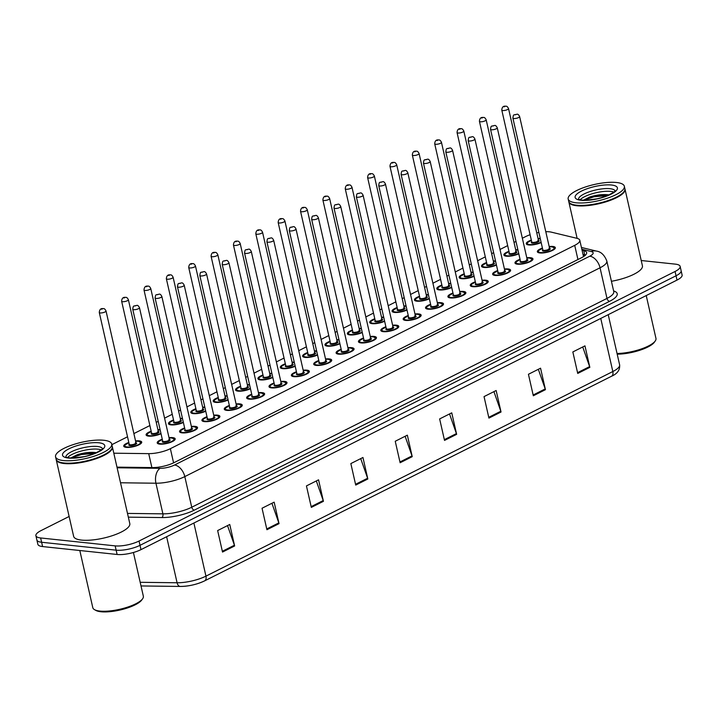 <?xml version="1.0" encoding="UTF-8"?>
<svg xmlns="http://www.w3.org/2000/svg" width="718" height="718" viewBox="0 0 718 718"><rect width="100%" height="100%" fill="white"/><g stroke="black" fill="none" stroke-linecap="round" stroke-linejoin="round"><path stroke-width="1.08" d="M526.788 257.762A9.217 2.675 167.2 0 1 530.431 257.699A9.217 2.675 167.2 0 1 532.953 258.911A9.217 2.675 167.2 0 1 527.631 262.698A9.217 2.675 167.2 0 1 517.516 264.197A9.217 2.675 167.2 0 1 514.985 262.985A9.217 2.675 167.2 0 1 520.056 259.288M504.431 269.008A9.217 2.675 167.2 0 1 508.066 268.945A9.217 2.675 167.2 0 1 510.597 270.147A9.217 2.675 167.2 0 1 505.275 273.935A9.217 2.675 167.2 0 1 495.151 275.443A9.217 2.675 167.2 0 1 492.629 274.231A9.217 2.675 167.2 0 1 497.691 270.533M482.065 280.253A9.217 2.675 167.2 0 1 485.709 280.191A9.217 2.675 167.2 0 1 488.231 281.393A9.217 2.675 167.2 0 1 482.909 285.181A9.217 2.675 167.2 0 1 472.794 286.688A9.217 2.675 167.2 0 1 470.263 285.477A9.217 2.675 167.2 0 1 475.325 281.779M459.708 291.499A9.217 2.675 167.2 0 1 463.343 291.436A9.217 2.675 167.2 0 1 465.874 292.639A9.217 2.675 167.2 0 1 460.543 296.426A9.217 2.675 167.2 0 1 450.428 297.934A9.217 2.675 167.2 0 1 447.906 296.722A9.217 2.675 167.2 0 1 452.968 293.025M437.343 302.736A9.217 2.675 167.2 0 1 440.987 302.682A9.217 2.675 167.2 0 1 443.509 303.885A9.217 2.675 167.2 0 1 438.186 307.672A9.217 2.675 167.2 0 1 428.072 309.171A9.217 2.675 167.2 0 1 425.541 307.968A9.217 2.675 167.2 0 1 430.603 304.27M414.986 313.981A9.217 2.675 167.2 0 1 418.621 313.928A9.217 2.675 167.2 0 1 421.152 315.13A9.217 2.675 167.2 0 1 415.821 318.918A9.217 2.675 167.2 0 1 405.706 320.416A9.217 2.675 167.2 0 1 403.175 319.214A9.217 2.675 167.2 0 1 408.246 315.516M392.62 325.227A9.217 2.675 167.2 0 1 396.264 325.173A9.217 2.675 167.2 0 1 398.786 326.376A9.217 2.675 167.2 0 1 393.464 330.163A9.217 2.675 167.2 0 1 383.349 331.662A9.217 2.675 167.2 0 1 380.818 330.459A9.217 2.675 167.2 0 1 385.88 326.762M370.264 336.473A9.217 2.675 167.2 0 1 373.899 336.41A9.217 2.675 167.2 0 1 376.429 337.622A9.217 2.675 167.2 0 1 371.098 341.409A9.217 2.675 167.2 0 1 360.983 342.908A9.217 2.675 167.2 0 1 358.453 341.705A9.217 2.675 167.2 0 1 363.523 338.007M347.898 347.718A9.217 2.675 167.2 0 1 351.542 347.656A9.217 2.675 167.2 0 1 354.064 348.867A9.217 2.675 167.2 0 1 348.742 352.655A9.217 2.675 167.2 0 1 338.627 354.154A9.217 2.675 167.2 0 1 336.096 352.951A9.217 2.675 167.2 0 1 341.158 349.253M325.541 358.964A9.217 2.675 167.2 0 1 329.176 358.901A9.217 2.675 167.2 0 1 331.707 360.113A9.217 2.675 167.2 0 1 326.376 363.9A9.217 2.675 167.2 0 1 316.261 365.399A9.217 2.675 167.2 0 1 313.73 364.197A9.217 2.675 167.2 0 1 318.801 360.499M303.175 370.21A9.217 2.675 167.2 0 1 306.819 370.147A9.217 2.675 167.2 0 1 309.341 371.359A9.217 2.675 167.2 0 1 304.019 375.146A9.217 2.675 167.2 0 1 293.895 376.645A9.217 2.675 167.2 0 1 291.373 375.433A9.217 2.675 167.2 0 1 296.435 371.744M280.819 381.455A9.217 2.675 167.2 0 1 284.454 381.393A9.217 2.675 167.2 0 1 286.985 382.595A9.217 2.675 167.2 0 1 281.653 386.392A9.217 2.675 167.2 0 1 271.539 387.891A9.217 2.675 167.2 0 1 269.008 386.679A9.217 2.675 167.2 0 1 274.079 382.981M258.453 392.701A9.217 2.675 167.2 0 1 262.097 392.638A9.217 2.675 167.2 0 1 264.619 393.841A9.217 2.675 167.2 0 1 259.297 397.628A9.217 2.675 167.2 0 1 249.173 399.136A9.217 2.675 167.2 0 1 246.651 397.925A9.217 2.675 167.2 0 1 251.713 394.227M236.096 403.947A9.217 2.675 167.2 0 1 239.731 403.884A9.217 2.675 167.2 0 1 242.262 405.087A9.217 2.675 167.2 0 1 236.931 408.874A9.217 2.675 167.2 0 1 226.816 410.382A9.217 2.675 167.2 0 1 224.285 409.17A9.217 2.675 167.2 0 1 229.356 405.473M213.731 415.192A9.217 2.675 167.2 0 1 217.374 415.13A9.217 2.675 167.2 0 1 219.896 416.332A9.217 2.675 167.2 0 1 214.574 420.12A9.217 2.675 167.2 0 1 204.451 421.619A9.217 2.675 167.2 0 1 201.929 420.416A9.217 2.675 167.2 0 1 206.99 416.718M191.374 426.429A9.217 2.675 167.2 0 1 195.009 426.375A9.217 2.675 167.2 0 1 197.54 427.578A9.217 2.675 167.2 0 1 192.209 431.365A9.217 2.675 167.2 0 1 182.094 432.864A9.217 2.675 167.2 0 1 179.563 431.662A9.217 2.675 167.2 0 1 184.634 427.964M169.008 437.675A9.217 2.675 167.2 0 1 172.643 437.621A9.217 2.675 167.2 0 1 175.174 438.824A9.217 2.675 167.2 0 1 169.852 442.611A9.217 2.675 167.2 0 1 159.728 444.11A9.217 2.675 167.2 0 1 157.206 442.907A9.217 2.675 167.2 0 1 162.268 439.21M549.153 246.516A9.217 2.675 167.2 0 1 552.788 246.454A9.217 2.675 167.2 0 1 555.319 247.665A9.217 2.675 167.2 0 1 549.997 251.453A9.217 2.675 167.2 0 1 539.873 252.951A9.217 2.675 167.2 0 1 537.351 251.749A9.217 2.675 167.2 0 1 542.413 248.051M518.8 253.795A9.217 2.675 167.2 0 1 506.414 256.209A9.217 2.675 167.2 0 1 503.892 255.007A9.217 2.675 167.2 0 1 508.954 251.309M496.443 265.041A9.217 2.675 167.2 0 1 484.058 267.455A9.217 2.675 167.2 0 1 481.527 266.243A9.217 2.675 167.2 0 1 486.589 262.546M474.077 276.286A9.217 2.675 167.2 0 1 461.692 278.701A9.217 2.675 167.2 0 1 459.17 277.489A9.217 2.675 167.2 0 1 464.232 273.791M451.721 287.532A9.217 2.675 167.2 0 1 439.335 289.946A9.217 2.675 167.2 0 1 436.804 288.735A9.217 2.675 167.2 0 1 441.866 285.037M429.355 298.778A9.217 2.675 167.2 0 1 416.97 301.192A9.217 2.675 167.2 0 1 414.439 299.98A9.217 2.675 167.2 0 1 419.509 296.283M406.998 310.023A9.217 2.675 167.2 0 1 394.613 312.429A9.217 2.675 167.2 0 1 392.082 311.226A9.217 2.675 167.2 0 1 397.144 307.528M384.633 321.269A9.217 2.675 167.2 0 1 372.247 323.674A9.217 2.675 167.2 0 1 369.716 322.472A9.217 2.675 167.2 0 1 374.787 318.774M362.276 332.506A9.217 2.675 167.2 0 1 349.89 334.92A9.217 2.675 167.2 0 1 347.359 333.717A9.217 2.675 167.2 0 1 352.421 330.02M339.91 343.751A9.217 2.675 167.2 0 1 327.525 346.166A9.217 2.675 167.2 0 1 324.994 344.963A9.217 2.675 167.2 0 1 330.065 341.265M317.553 354.997A9.217 2.675 167.2 0 1 305.159 357.411A9.217 2.675 167.2 0 1 302.637 356.209A9.217 2.675 167.2 0 1 307.699 352.511M295.188 366.243A9.217 2.675 167.2 0 1 282.802 368.657A9.217 2.675 167.2 0 1 280.271 367.454A9.217 2.675 167.2 0 1 285.342 363.757M272.831 377.488A9.217 2.675 167.2 0 1 260.437 379.903A9.217 2.675 167.2 0 1 257.915 378.691A9.217 2.675 167.2 0 1 262.976 374.993M250.465 388.734A9.217 2.675 167.2 0 1 238.08 391.148A9.217 2.675 167.2 0 1 235.549 389.937A9.217 2.675 167.2 0 1 240.62 386.239M228.109 399.98A9.217 2.675 167.2 0 1 215.714 402.394A9.217 2.675 167.2 0 1 213.192 401.183A9.217 2.675 167.2 0 1 218.254 397.485M205.743 411.226A9.217 2.675 167.2 0 1 193.357 413.64A9.217 2.675 167.2 0 1 190.826 412.428A9.217 2.675 167.2 0 1 195.897 408.73M183.386 422.471A9.217 2.675 167.2 0 1 170.992 424.876A9.217 2.675 167.2 0 1 168.47 423.674A9.217 2.675 167.2 0 1 173.532 419.976M161.02 433.717A9.217 2.675 167.2 0 1 148.635 436.122A9.217 2.675 167.2 0 1 146.104 434.92A9.217 2.675 167.2 0 1 151.175 431.222M135.549 440.933A9.217 2.675 167.2 0 1 139.184 440.879A9.217 2.675 167.2 0 1 141.715 442.082A9.217 2.675 167.2 0 1 136.393 445.869A9.217 2.675 167.2 0 1 126.269 447.368A9.217 2.675 167.2 0 1 123.747 446.165A9.217 2.675 167.2 0 1 128.809 442.467M541.166 242.549A9.217 2.675 167.2 0 1 528.78 244.964A9.217 2.675 167.2 0 1 526.249 243.761A9.217 2.675 167.2 0 1 531.32 240.063M113.812 453.202L148.716 453.641A17.277 5.026 -12.8 0 0 170.363 448.678L574.714 245.35A17.277 5.026 -12.8 0 0 579.794 240.27A17.277 5.026 -12.8 0 0 576.913 238.313L551.227 232.12A17.277 5.026 -12.8 0 0 549.369 231.815A17.277 5.026 -12.8 0 0 545.788 231.699M538.868 232.452A17.277 5.026 -12.8 0 0 536.768 232.865M530.108 234.732A17.277 5.026 -12.8 0 0 525.495 236.653L522.354 238.232M515.991 241.427L514.025 242.424M507.662 245.619L499.997 249.478M493.634 252.673L491.659 253.669M485.305 256.864L477.632 260.724M471.268 263.919L469.303 264.915M462.939 268.11L455.266 271.969M448.912 275.165L446.937 276.161M440.583 279.356L432.909 283.215M426.546 286.41L424.58 287.397M418.217 290.602L410.543 294.461M404.189 297.656L402.215 298.643M395.86 301.847L388.187 305.697M381.823 308.902L379.858 309.889M373.495 313.093L365.821 316.943M359.467 320.147L357.492 321.134M351.129 324.339L343.464 328.189M337.101 331.393L335.135 332.38M328.772 335.575L321.099 339.434M314.744 342.639L312.77 343.626M306.406 346.821L298.742 350.68M292.379 353.875L290.413 354.871M284.05 358.067L276.376 361.926M270.022 365.121L268.047 366.117M261.684 369.312L254.019 373.172M247.656 376.367L245.691 377.363M239.327 380.558L231.654 384.417M225.299 387.612L223.325 388.609M216.962 391.804L209.297 395.663M202.934 398.858L200.959 399.845M194.605 403.049L186.931 406.909M180.577 410.104L178.602 411.091M172.239 414.295L164.575 418.145M158.211 421.349L156.237 422.337M149.882 425.541L133.88 433.582M127.517 436.786L111.864 444.657M515.695 249.774A9.217 2.675 167.2 0 1 517.857 249.649M493.329 261.02A9.217 2.675 167.2 0 1 495.501 260.894M470.972 272.266A9.217 2.675 167.2 0 1 473.135 272.131M448.606 283.511A9.217 2.675 167.2 0 1 450.778 283.377M426.25 294.757A9.217 2.675 167.2 0 1 428.413 294.622M403.884 305.994A9.217 2.675 167.2 0 1 406.056 305.868M381.527 317.239A9.217 2.675 167.2 0 1 383.69 317.114M359.162 328.485A9.217 2.675 167.2 0 1 361.334 328.359M336.805 339.731A9.217 2.675 167.2 0 1 338.968 339.605M314.439 350.976A9.217 2.675 167.2 0 1 316.611 350.851M292.082 362.222A9.217 2.675 167.2 0 1 294.245 362.096M269.717 373.468A9.217 2.675 167.2 0 1 271.889 373.342M247.36 384.713A9.217 2.675 167.2 0 1 249.523 384.588M224.994 395.959A9.217 2.675 167.2 0 1 227.166 395.824M202.638 407.205A9.217 2.675 167.2 0 1 204.801 407.07M180.272 418.45A9.217 2.675 167.2 0 1 182.444 418.316M157.915 429.687A9.217 2.675 167.2 0 1 160.078 429.561M538.051 238.529A9.217 2.675 167.2 0 1 540.223 238.403M641.21 260.517L675.405 264.143A17.277 5.026 167.2 0 1 680.143 266.405A17.277 5.026 167.2 0 1 675.064 271.485L139.041 541.031A17.277 5.026 167.2 0 1 115.158 545.877L40.639 537.962L41.617 542.261A17.277 5.026 167.2 0 1 36.878 539.999A17.277 5.026 167.2 0 0 41.617 542.261L116.136 550.176L41.617 542.261L42.595 546.56A17.277 5.026 167.2 0 1 37.857 544.298L35.9 535.7A17.277 5.026 167.2 0 1 40.98 530.629L69.125 516.475M139.041 541.031L140.01 545.33A17.277 5.026 167.2 0 1 116.136 550.176A17.277 5.026 167.2 0 0 140.01 545.33L676.042 275.784L140.01 545.33L140.988 549.629A17.277 5.026 167.2 0 1 117.115 554.475L42.595 546.56M680.143 266.405L681.122 270.704A17.277 5.026 167.2 0 1 676.042 275.784A17.277 5.026 167.2 0 0 681.122 270.704L682.1 275.003A17.277 5.026 167.2 0 1 677.02 280.083L140.988 549.629M141.015 585.951L180.308 586.444C188.843 586.319 196.938 584.461 204.621 580.871A5.762 3.572 -116.7 0 1 204.298 580.997A18.892 5.493 167.2 0 1 180.631 586.426A5.762 3.509 -89.3 0 1 180.308 586.444A5.762 3.509 -89.3 0 1 177.086 582.765A23.039 6.695 -12.8 0 0 205.949 576.141L612.831 371.538A5.762 3.572 63.3 0 1 611.494 376.268L204.621 580.871A5.762 3.572 -116.7 0 0 205.949 576.141L193.887 523.036M311.325 507.402L306.442 485.915L318.55 479.821L323.432 501.317L311.325 507.402M266.925 529.731L262.043 508.236L274.15 502.151L279.033 523.646L266.925 529.731M222.526 552.061L217.644 530.566L229.751 524.481L234.633 545.967L222.526 552.061M444.523 440.421L439.64 418.926L451.748 412.841L456.639 434.336L444.523 440.421M488.922 418.1L484.04 396.605L496.147 390.511L501.038 412.006L488.922 418.1M533.321 395.771L528.439 374.275L540.555 368.19L545.438 389.677L533.321 395.771M577.73 373.441L572.838 351.946L584.955 345.861L589.837 367.356L577.73 373.441M355.724 485.081L350.842 463.586L362.949 457.492L367.831 478.987L355.724 485.081M400.123 462.751L395.241 441.256L407.348 435.171L412.231 456.657L400.123 462.751M405.131 436.284L412.015 455.912A4.604 2.854 63.3 0 1 412.231 456.657M360.723 458.614L367.616 478.233A4.604 2.854 63.3 0 1 367.831 478.987M582.729 346.974L589.622 366.602A4.604 2.854 63.3 0 1 589.837 367.356M538.329 369.303L545.213 388.932A4.604 2.854 63.3 0 1 545.438 389.677M493.93 391.633L500.814 411.252A4.604 2.854 63.3 0 1 501.038 412.006M449.531 413.963L456.415 433.582A4.604 2.854 63.3 0 1 456.639 434.336M227.525 525.594L234.418 545.222A4.604 2.854 63.3 0 1 234.633 545.967M271.925 503.264L278.817 522.892A4.604 2.854 63.3 0 1 279.033 523.646M316.324 480.943L323.217 500.563A4.604 2.854 63.3 0 1 323.432 501.317M40.639 537.962A17.277 5.026 167.2 0 1 35.9 535.7M116.971 467.131L152.431 467.58A17.277 5.026 -12.8 0 0 174.079 462.616L581.562 257.699A17.277 5.026 -12.8 0 0 586.651 252.628A17.277 5.026 -12.8 0 0 583.77 250.672L582.065 250.259M583.034 254.558L584.748 254.971A17.277 5.026 167.2 0 1 585.43 255.159M624.938 188.951A28.792 8.374 167.2 0 1 625.019 189.22A28.792 8.374 167.2 0 1 608.37 201.049A28.792 8.374 167.2 0 1 576.751 205.743A28.792 8.374 167.2 0 1 568.853 201.973A28.792 8.374 167.2 0 1 568.809 201.704M624.023 191.616A28.505 8.284 167.2 0 1 623.915 191.769A28.505 8.284 167.2 0 1 604.152 202.009A28.505 8.284 167.2 0 1 576.895 205.375A28.505 8.284 167.2 0 1 570.945 203.795A28.505 8.284 167.2 0 1 570.792 203.706M624.346 186.258L624.893 188.681A28.792 8.374 167.2 0 1 624.13 191.464A28.792 8.374 167.2 0 1 604.161 201.803A28.792 8.374 167.2 0 1 576.635 205.204A28.792 8.374 167.2 0 1 570.622 203.616A28.792 8.374 167.2 0 1 568.737 201.435L568.18 199.021A28.792 8.374 167.2 0 1 584.829 187.183A28.792 8.374 167.2 0 1 616.448 182.489A28.792 8.374 167.2 0 1 624.346 186.258A28.792 8.374 167.2 0 1 607.697 198.096A28.792 8.374 167.2 0 1 576.078 202.79A28.792 8.374 167.2 0 1 568.18 199.021M580.126 199.792A18.776 5.457 167.2 0 1 610.65 191.392A18.776 5.457 167.2 0 1 613.908 192.119M609.304 194.928C603.703 194.093 597.277 194.74 590.025 196.867L583.42 200.205M585.735 200.232L596.64 198.877M625.019 189.22L642.413 265.786A28.792 8.374 167.2 0 1 611.422 281.285M646.227 295.565L655.965 338.429A25.92 7.53 167.2 0 1 655.274 340.933A25.92 7.53 167.2 0 1 617.04 353.489M655.274 340.933L654.43 342.154A24.762 7.198 167.2 0 1 617.193 354.154M583.824 200.223L594.055 196.75L607.482 195.61M590.025 196.867L593.858 195.897L609.043 194.937M133.413 552.492L143.349 596.209A25.92 7.53 167.2 0 1 142.658 598.713L141.805 599.925A24.762 7.198 167.2 0 1 124.636 608.828A24.762 7.198 167.2 0 1 100.96 611.754A24.762 7.198 167.2 0 1 95.799 610.381L94.507 609.654A25.92 7.53 167.2 0 1 92.802 607.688L79.815 550.518M142.658 598.713A25.92 7.53 167.2 0 1 124.69 608.02A25.92 7.53 167.2 0 1 99.91 611.081A25.92 7.53 167.2 0 1 94.507 609.654M112.322 446.731A28.792 8.374 167.2 0 1 112.394 446.991A28.792 8.374 167.2 0 1 95.754 458.829A28.792 8.374 167.2 0 1 64.135 463.523A28.792 8.374 167.2 0 1 56.237 459.753A28.792 8.374 167.2 0 1 56.192 459.484M112.394 446.991L129.796 523.566A28.792 8.374 167.2 0 1 113.148 535.404A28.792 8.374 167.2 0 1 81.529 540.098A28.792 8.374 167.2 0 1 73.631 536.328L56.237 459.753M111.407 449.396A28.505 8.284 167.2 0 1 111.299 449.54A28.505 8.284 167.2 0 1 91.527 459.78A28.505 8.284 167.2 0 1 64.279 463.155A28.505 8.284 167.2 0 1 58.329 461.575A28.505 8.284 167.2 0 1 58.176 461.486M111.73 444.038L112.277 446.461A28.792 8.374 167.2 0 1 111.514 449.235A28.792 8.374 167.2 0 1 91.545 459.583A28.792 8.374 167.2 0 1 64.019 462.984A28.792 8.374 167.2 0 1 58.005 461.396A28.792 8.374 167.2 0 1 56.121 459.215L55.564 456.801A28.792 8.374 167.2 0 1 72.213 444.963A28.792 8.374 167.2 0 1 103.832 440.269A28.792 8.374 167.2 0 1 111.73 444.038A28.792 8.374 167.2 0 1 95.081 455.876A28.792 8.374 167.2 0 1 63.462 460.57A28.792 8.374 167.2 0 1 55.564 456.801M67.51 457.572A18.776 5.457 167.2 0 1 98.025 449.172A18.776 5.457 167.2 0 1 101.292 449.899M96.688 452.708C91.087 451.873 84.661 452.519 77.409 454.647L70.804 457.985M73.11 458.012L84.024 456.657M71.199 457.994L81.439 454.53L94.866 453.39M77.409 454.647L81.242 453.668L96.427 452.717M577.936 259.53L574.714 245.35M173.585 462.859L170.363 448.678M151.884 467.571L148.716 453.641M600.76 318.424L612.831 371.538A23.039 6.695 -12.8 0 0 619.607 364.771C620.146 369.869 617.444 373.701 611.494 376.268M140.181 582.298L177.086 582.765L166.63 536.741M677.02 280.083L675.064 271.485M117.115 554.475L115.158 545.877M399.953 461.979L412.015 455.912M444.352 439.649L456.415 433.582M488.752 417.32L500.814 411.252M533.151 394.999L545.213 388.932M577.55 372.669L589.622 366.602M355.554 484.309L367.616 478.233M311.154 506.63L323.217 500.563M266.746 528.96L278.817 522.892M222.347 551.289L234.418 545.222M613.621 290.969A25.92 7.53 167.2 0 1 609.573 301.318L194.336 510.121A25.92 7.53 167.2 0 1 161.864 517.57L128.334 517.148M613.773 291.652L606.818 261.02A23.039 6.695 167.2 0 1 600.042 267.787L606.997 298.419A23.039 6.695 -12.8 0 0 613.773 291.652L613.8 291.786M117.124 467.786L160.087 468.333A11.515 3.348 -12.8 0 0 174.519 465.022L589.756 256.209A11.515 7.144 63.3 0 1 600.042 267.787L184.804 476.599A23.039 6.695 167.2 0 1 155.941 483.223L162.896 513.846A23.039 6.695 -12.8 0 0 191.76 507.231L606.997 298.419A2.881 1.786 -116.7 0 0 609.573 301.318M160.087 468.333A11.515 7.027 -89.3 0 0 155.941 483.223L120.525 482.774M127.481 513.406L162.896 513.846A2.881 1.759 90.7 0 1 161.864 517.57M174.519 465.022A11.515 7.144 63.3 0 1 184.804 476.599L191.76 507.231A2.881 1.786 -116.7 0 0 194.336 510.121M589.756 256.209A11.515 3.348 -12.8 0 0 591.219 251.524L581.831 249.263M591.219 251.524A11.515 9.505 -76.4 0 1 596.362 251.076L581.427 247.477M583.393 256.138L584.012 256.281M584.748 254.971L583.77 250.672M527.227 244.623A8.643 2.513 167.2 0 1 526.931 244.165L527.667 242.442L531.392 240.386A8.06 2.342 -12.8 0 0 529.588 244.56A8.06 2.342 -12.8 0 0 541.067 242.119M538.473 240.359A4.03 1.176 167.2 0 1 537.737 242.119A4.03 1.176 167.2 0 1 532.406 243.133A4.03 1.176 167.2 0 1 531.733 241.894M531.769 242.002L531.742 241.948A3.455 1.005 -12.8 0 0 532.693 242.397A3.455 1.005 -12.8 0 0 536.49 241.831A3.455 1.005 -12.8 0 0 538.482 240.413L537.881 240.333M501.783 110.078C501.999 107.063 503.363 105.779 505.858 106.246C506.684 105.95 507.572 106.713 508.524 108.553A3.455 1.005 167.2 0 1 506.531 109.971A3.455 1.005 167.2 0 1 502.735 110.536A3.455 1.005 167.2 0 1 501.783 110.078L531.742 241.948M504.144 106.829L504.951 106.426L504.144 106.829M540.322 238.834A8.06 2.342 -12.8 0 0 538.132 238.888L540.313 238.789M538.32 252.61A8.643 2.513 167.2 0 1 538.033 252.153L538.76 250.429L542.485 248.374A8.06 2.342 -12.8 0 0 540.681 252.548A8.06 2.342 -12.8 0 0 551.828 250.286A8.06 2.342 -12.8 0 0 551.98 246.857A8.06 2.342 -12.8 0 0 549.234 246.875L552.169 246.83L554.879 248.329A8.643 2.513 167.2 0 1 554.817 248.868M549.566 248.347A4.03 1.176 167.2 0 1 548.839 250.106A4.03 1.176 167.2 0 1 543.508 251.12A4.03 1.176 167.2 0 1 542.826 249.882M549.584 248.401L519.626 116.54A3.455 1.005 167.2 0 1 517.624 117.958A3.455 1.005 167.2 0 1 513.828 118.524A3.455 1.005 167.2 0 1 512.885 118.066L542.844 249.927A3.455 1.005 -12.8 0 0 543.786 250.385A3.455 1.005 -12.8 0 0 547.583 249.819A3.455 1.005 -12.8 0 0 549.584 248.401L548.974 248.32M516.045 114.413L515.237 114.817L516.045 114.413M509.035 251.659A8.06 2.342 -12.8 0 0 507.222 255.805A8.06 2.342 -12.8 0 0 518.71 253.364M516.107 251.605A4.03 1.176 167.2 0 1 515.38 253.364A4.03 1.176 167.2 0 1 510.049 254.378A4.03 1.176 167.2 0 1 509.367 253.14M509.403 253.248L509.385 253.185A3.455 1.005 -12.8 0 0 510.327 253.642A3.455 1.005 -12.8 0 0 514.124 253.077A3.455 1.005 -12.8 0 0 516.125 251.659L515.515 251.578M479.427 121.324C479.642 118.299 480.997 117.025 483.501 117.492C484.327 117.196 485.215 117.958 486.167 119.798A3.455 1.005 167.2 0 1 484.165 121.216A3.455 1.005 167.2 0 1 480.369 121.782A3.455 1.005 167.2 0 1 479.427 121.324L509.385 253.185M481.778 118.075L482.586 117.671L481.778 118.075M504.862 255.868A8.643 2.513 167.2 0 1 504.575 255.411L504.655 255.787M517.956 250.079A8.06 2.342 -12.8 0 0 515.775 250.133M486.678 262.905A8.06 2.342 -12.8 0 0 484.865 267.051A8.06 2.342 -12.8 0 0 496.344 264.61M493.751 262.851A4.03 1.176 167.2 0 1 493.015 264.61A4.03 1.176 167.2 0 1 487.684 265.624A4.03 1.176 167.2 0 1 487.01 264.386M487.046 264.493L487.019 264.43A3.455 1.005 -12.8 0 0 487.971 264.888A3.455 1.005 -12.8 0 0 491.767 264.323A3.455 1.005 -12.8 0 0 493.76 262.905L493.158 262.824M457.061 132.57C457.276 129.545 458.64 128.271 461.135 128.737C461.961 128.441 462.85 129.204 463.801 131.035A3.455 1.005 167.2 0 1 461.809 132.462A3.455 1.005 167.2 0 1 458.012 133.018A3.455 1.005 167.2 0 1 457.061 132.57L487.019 264.43M459.421 129.321L460.229 128.917L459.421 129.321M482.505 267.114A8.643 2.513 167.2 0 1 482.209 266.656L482.299 267.024M495.6 261.316A8.06 2.342 -12.8 0 0 493.41 261.379M460.139 278.36A8.643 2.513 167.2 0 1 459.852 277.902L460.579 276.179L464.304 274.123A8.06 2.342 -12.8 0 0 462.5 278.288A8.06 2.342 -12.8 0 0 473.979 275.856M471.385 274.096A4.03 1.176 167.2 0 1 470.658 275.856A4.03 1.176 167.2 0 1 465.327 276.87A4.03 1.176 167.2 0 1 464.645 275.631M464.681 275.739L464.663 275.676A3.455 1.005 -12.8 0 0 465.605 276.134A3.455 1.005 -12.8 0 0 469.401 275.568A3.455 1.005 -12.8 0 0 471.403 274.15L470.793 274.061M434.704 143.815C434.92 140.791 436.275 139.516 438.779 139.983C439.604 139.687 440.493 140.45 441.444 142.281A3.455 1.005 167.2 0 1 439.443 143.708A3.455 1.005 167.2 0 1 435.646 144.264A3.455 1.005 167.2 0 1 434.704 143.815L464.663 275.676M437.056 140.566L437.863 140.163L437.056 140.566M473.234 272.562A8.06 2.342 -12.8 0 0 471.053 272.616M441.947 285.396A8.06 2.342 -12.8 0 0 440.143 289.534A8.06 2.342 -12.8 0 0 451.622 287.101M449.028 285.342A4.03 1.176 167.2 0 1 448.292 287.101A4.03 1.176 167.2 0 1 442.961 288.115A4.03 1.176 167.2 0 1 442.288 286.868M442.324 286.985L442.297 286.922A3.455 1.005 -12.8 0 0 443.248 287.379A3.455 1.005 -12.8 0 0 447.036 286.814A3.455 1.005 -12.8 0 0 449.037 285.396L448.436 285.306M412.338 155.061C412.554 152.036 413.918 150.762 416.413 151.229C417.239 150.933 418.127 151.695 419.079 153.526A3.455 1.005 167.2 0 1 417.077 154.953A3.455 1.005 167.2 0 1 413.29 155.51A3.455 1.005 167.2 0 1 412.338 155.061L442.297 286.922M414.699 151.812L415.507 151.408L414.699 151.812M437.783 289.605A8.643 2.513 167.2 0 1 437.486 289.148L437.576 289.516M450.877 283.807A8.06 2.342 -12.8 0 0 448.687 283.861M515.964 263.856A8.643 2.513 167.2 0 1 515.668 263.398L516.404 261.675L520.128 259.62M520.137 259.647A8.06 2.342 -12.8 0 0 518.324 263.793A8.06 2.342 -12.8 0 0 529.462 261.531A8.06 2.342 -12.8 0 0 529.624 258.103A8.06 2.342 -12.8 0 0 526.868 258.121M527.209 259.593A4.03 1.176 167.2 0 1 526.473 261.352A4.03 1.176 167.2 0 1 521.142 262.366A4.03 1.176 167.2 0 1 520.469 261.128M527.218 259.647L497.26 127.786A3.455 1.005 167.2 0 1 495.267 129.204A3.455 1.005 167.2 0 1 491.471 129.77A3.455 1.005 167.2 0 1 490.52 129.312L520.478 261.173A3.455 1.005 -12.8 0 0 521.43 261.63A3.455 1.005 -12.8 0 0 525.226 261.065A3.455 1.005 -12.8 0 0 527.218 259.647L526.617 259.566M493.688 125.659L492.88 126.063L493.688 125.659M532.603 259.943L532.514 259.575A8.643 2.513 167.2 0 1 532.451 260.113M493.598 275.102A8.643 2.513 167.2 0 1 493.311 274.644L494.038 272.921L497.762 270.865M497.771 270.892A8.06 2.342 -12.8 0 0 495.959 275.03A8.06 2.342 -12.8 0 0 507.105 272.777A8.06 2.342 -12.8 0 0 507.258 269.349A8.06 2.342 -12.8 0 0 504.512 269.358M504.844 270.839A4.03 1.176 167.2 0 1 504.117 272.598A4.03 1.176 167.2 0 1 498.786 273.612A4.03 1.176 167.2 0 1 498.104 272.373M504.862 270.892L474.903 139.023A3.455 1.005 167.2 0 1 472.902 140.45A3.455 1.005 167.2 0 1 469.105 141.006A3.455 1.005 167.2 0 1 468.163 140.557L498.121 272.418A3.455 1.005 -12.8 0 0 499.064 272.876A3.455 1.005 -12.8 0 0 502.86 272.31A3.455 1.005 -12.8 0 0 504.862 270.892L504.251 270.812M471.322 136.905L470.514 137.309L471.322 136.905M510.238 271.189L510.157 270.821A8.643 2.513 167.2 0 1 510.094 271.359M471.241 286.347A8.643 2.513 167.2 0 1 470.945 285.89L471.681 284.157L475.406 282.111A8.06 2.342 -12.8 0 0 473.602 286.276A8.06 2.342 -12.8 0 0 484.74 284.023A8.06 2.342 -12.8 0 0 484.901 280.594A8.06 2.342 -12.8 0 0 482.146 280.603M482.487 282.084A4.03 1.176 167.2 0 1 481.751 283.843A4.03 1.176 167.2 0 1 476.42 284.858A4.03 1.176 167.2 0 1 475.747 283.61M482.496 282.138L452.537 150.268A3.455 1.005 167.2 0 1 450.545 151.695A3.455 1.005 167.2 0 1 446.749 152.252A3.455 1.005 167.2 0 1 445.797 151.803L475.756 283.664A3.455 1.005 -12.8 0 0 476.707 284.122A3.455 1.005 -12.8 0 0 480.504 283.556A3.455 1.005 -12.8 0 0 482.496 282.138L481.895 282.048M448.965 148.15L448.158 148.554L448.965 148.15M487.881 282.434L487.791 282.057A8.643 2.513 167.2 0 1 487.728 282.605M578.529 199.218A18.776 5.457 167.2 0 1 589.837 191.625A18.776 5.457 167.2 0 1 610.04 188.708A18.776 5.457 167.2 0 1 615.102 190.907M581.086 200.277A21.657 6.291 167.2 0 1 581.517 191.078A21.657 6.291 167.2 0 1 611.44 185.011A21.657 6.291 167.2 0 1 611.018 194.21A21.657 6.291 167.2 0 1 581.086 200.277M65.912 456.998A18.776 5.457 167.2 0 1 77.221 449.405A18.776 5.457 167.2 0 1 97.415 446.488A18.776 5.457 167.2 0 1 102.486 448.687M68.47 458.048A21.657 6.291 167.2 0 1 68.901 448.849A21.657 6.291 167.2 0 1 98.824 442.782A21.657 6.291 167.2 0 1 98.393 451.981A21.657 6.291 167.2 0 1 68.47 458.048M415.417 300.851A8.643 2.513 167.2 0 1 415.13 300.393L415.857 298.661L419.581 296.615A8.06 2.342 -12.8 0 0 417.777 300.779A8.06 2.342 -12.8 0 0 429.256 298.347M426.663 296.588A4.03 1.176 167.2 0 1 425.936 298.347A4.03 1.176 167.2 0 1 420.604 299.361A4.03 1.176 167.2 0 1 419.922 298.114M419.958 298.23L419.94 298.167A3.455 1.005 -12.8 0 0 420.883 298.616A3.455 1.005 -12.8 0 0 424.679 298.06A3.455 1.005 -12.8 0 0 426.671 296.642L426.07 296.552M389.982 166.307C390.197 163.282 391.552 162.008 394.056 162.474C394.882 162.178 395.771 162.941 396.713 164.772A3.455 1.005 167.2 0 1 394.721 166.19A3.455 1.005 167.2 0 1 390.924 166.756A3.455 1.005 167.2 0 1 389.982 166.307L419.94 298.167M392.333 163.058L393.141 162.654L392.333 163.058M428.511 295.053A8.06 2.342 -12.8 0 0 426.33 295.107L428.502 295.008M397.225 307.887A8.06 2.342 -12.8 0 0 395.421 312.025A8.06 2.342 -12.8 0 0 406.9 309.593M404.306 307.834A4.03 1.176 167.2 0 1 403.57 309.593A4.03 1.176 167.2 0 1 398.239 310.607A4.03 1.176 167.2 0 1 397.566 309.359M397.601 309.476L397.575 309.413A3.455 1.005 -12.8 0 0 398.526 309.862A3.455 1.005 -12.8 0 0 402.313 309.305A3.455 1.005 -12.8 0 0 404.315 307.878L403.713 307.798M367.616 177.552C367.831 174.528 369.196 173.253 371.691 173.72C372.516 173.415 373.405 174.187 374.356 176.018A3.455 1.005 167.2 0 1 372.355 177.436A3.455 1.005 167.2 0 1 368.567 178.001A3.455 1.005 167.2 0 1 367.616 177.552L397.575 309.413M369.976 174.303L370.775 173.891L369.976 174.303M393.06 312.097A8.643 2.513 167.2 0 1 392.764 311.639L392.854 312.007M406.155 306.299A8.06 2.342 -12.8 0 0 403.965 306.353M374.868 319.133A8.06 2.342 -12.8 0 0 373.055 323.271A8.06 2.342 -12.8 0 0 384.534 320.838M381.94 319.079A4.03 1.176 167.2 0 1 381.213 320.838A4.03 1.176 167.2 0 1 375.882 321.852A4.03 1.176 167.2 0 1 375.2 320.605M375.236 320.722L375.218 320.659A3.455 1.005 -12.8 0 0 376.16 321.108A3.455 1.005 -12.8 0 0 379.957 320.551A3.455 1.005 -12.8 0 0 381.949 319.124L381.348 319.043M345.259 188.798C345.475 185.774 346.83 184.499 349.334 184.966C350.16 184.661 351.048 185.432 351.991 187.263A3.455 1.005 167.2 0 1 349.998 188.681A3.455 1.005 167.2 0 1 346.202 189.247A3.455 1.005 167.2 0 1 345.259 188.798L375.218 320.659M347.611 185.549L348.418 185.136L347.611 185.549M370.694 323.342A8.643 2.513 167.2 0 1 370.407 322.885L370.488 323.253M383.789 317.544A8.06 2.342 -12.8 0 0 381.608 317.598L383.78 317.5M448.876 297.593A8.643 2.513 167.2 0 1 448.588 297.135L449.315 295.403L453.04 293.357M453.049 293.384A8.06 2.342 -12.8 0 0 451.236 297.521A8.06 2.342 -12.8 0 0 462.383 295.269A8.06 2.342 -12.8 0 0 462.536 291.84A8.06 2.342 -12.8 0 0 459.789 291.849M460.121 293.33A4.03 1.176 167.2 0 1 459.394 295.089A4.03 1.176 167.2 0 1 454.063 296.103A4.03 1.176 167.2 0 1 453.381 294.856M460.139 293.384L430.181 161.514A3.455 1.005 167.2 0 1 428.179 162.941A3.455 1.005 167.2 0 1 424.383 163.498A3.455 1.005 167.2 0 1 423.44 163.049L453.399 294.91A3.455 1.005 -12.8 0 0 454.341 295.367A3.455 1.005 -12.8 0 0 458.138 294.802A3.455 1.005 -12.8 0 0 460.139 293.384L459.529 293.294M426.6 159.396L425.792 159.8L426.6 159.396M465.515 293.68L465.435 293.303A8.643 2.513 167.2 0 1 465.372 293.85M426.519 308.839A8.643 2.513 167.2 0 1 426.223 308.381L426.959 306.649L430.683 304.603A8.06 2.342 -12.8 0 0 428.879 308.767A8.06 2.342 -12.8 0 0 440.017 306.514A8.06 2.342 -12.8 0 0 440.179 303.086A8.06 2.342 -12.8 0 0 437.424 303.095L440.358 303.05L443.069 304.549A8.643 2.513 167.2 0 1 443.006 305.087M437.765 304.576A4.03 1.176 167.2 0 1 437.029 306.335A4.03 1.176 167.2 0 1 431.697 307.349A4.03 1.176 167.2 0 1 431.024 306.101M437.774 304.62L407.815 172.76A3.455 1.005 167.2 0 1 405.814 174.178A3.455 1.005 167.2 0 1 402.026 174.743A3.455 1.005 167.2 0 1 401.075 174.294L431.033 306.155A3.455 1.005 -12.8 0 0 431.985 306.604A3.455 1.005 -12.8 0 0 435.772 306.048A3.455 1.005 -12.8 0 0 437.774 304.62L437.172 304.54M404.243 170.633L403.435 171.046L404.243 170.633M404.153 320.084A8.643 2.513 167.2 0 1 403.866 319.627L404.593 317.894L408.318 315.839M408.327 315.875A8.06 2.342 -12.8 0 0 406.514 320.013A8.06 2.342 -12.8 0 0 417.652 317.751A8.06 2.342 -12.8 0 0 417.813 314.331A8.06 2.342 -12.8 0 0 415.067 314.34M415.399 315.821A4.03 1.176 167.2 0 1 414.672 317.58A4.03 1.176 167.2 0 1 409.341 318.595A4.03 1.176 167.2 0 1 408.659 317.347M415.408 315.866L385.449 184.005A3.455 1.005 167.2 0 1 383.457 185.423A3.455 1.005 167.2 0 1 379.66 185.989A3.455 1.005 167.2 0 1 378.718 185.54L408.677 317.401A3.455 1.005 -12.8 0 0 409.619 317.85A3.455 1.005 -12.8 0 0 413.415 317.293A3.455 1.005 -12.8 0 0 415.408 315.866L414.807 315.785M381.877 181.878L381.07 182.291L381.877 181.878M420.793 316.171L420.712 315.794A8.643 2.513 167.2 0 1 420.649 316.333M352.502 330.379A8.06 2.342 -12.8 0 0 350.689 334.516A8.06 2.342 -12.8 0 0 362.177 332.084M359.583 330.325A4.03 1.176 167.2 0 1 358.847 332.084A4.03 1.176 167.2 0 1 353.516 333.098A4.03 1.176 167.2 0 1 352.843 331.851M352.87 331.967L352.852 331.904A3.455 1.005 -12.8 0 0 353.803 332.353A3.455 1.005 -12.8 0 0 357.591 331.788A3.455 1.005 -12.8 0 0 359.592 330.37L358.991 330.289M322.894 200.044C323.109 197.019 324.473 195.736 326.968 196.211C327.794 195.906 328.682 196.678 329.634 198.509A3.455 1.005 167.2 0 1 327.632 199.927A3.455 1.005 167.2 0 1 323.845 200.493A3.455 1.005 167.2 0 1 322.894 200.044L352.852 331.904M325.245 196.786L326.053 196.382L325.245 196.786M348.338 334.588A8.643 2.513 167.2 0 1 348.042 334.121L348.131 334.498M361.432 328.79A8.06 2.342 -12.8 0 0 359.242 328.844M330.145 341.615A8.06 2.342 -12.8 0 0 328.332 345.762A8.06 2.342 -12.8 0 0 339.811 343.321M337.218 341.562A4.03 1.176 167.2 0 1 336.491 343.33A4.03 1.176 167.2 0 1 331.16 344.344A4.03 1.176 167.2 0 1 330.477 343.096M330.513 343.213L330.495 343.15A3.455 1.005 -12.8 0 0 331.438 343.599A3.455 1.005 -12.8 0 0 335.234 343.033A3.455 1.005 -12.8 0 0 337.227 341.615L336.625 341.535M300.537 211.28C300.752 208.265 302.107 206.981 304.611 207.448C305.437 207.152 306.326 207.924 307.268 209.755A3.455 1.005 167.2 0 1 305.276 211.173A3.455 1.005 167.2 0 1 301.479 211.738A3.455 1.005 167.2 0 1 300.537 211.28L330.495 343.15M302.888 208.032L303.696 207.628L302.888 208.032M325.972 345.834A8.643 2.513 167.2 0 1 325.685 345.367L325.766 345.744M339.067 340.036A8.06 2.342 -12.8 0 0 336.886 340.09M303.606 357.079A8.643 2.513 167.2 0 1 303.319 356.613L304.055 354.889L307.78 352.834A8.06 2.342 -12.8 0 0 305.967 357.008A8.06 2.342 -12.8 0 0 317.455 354.566M314.861 352.807A4.03 1.176 167.2 0 1 314.125 354.575A4.03 1.176 167.2 0 1 308.794 355.589A4.03 1.176 167.2 0 1 308.121 354.342M308.148 354.459L308.13 354.396A3.455 1.005 -12.8 0 0 309.081 354.845A3.455 1.005 -12.8 0 0 312.868 354.279A3.455 1.005 -12.8 0 0 314.87 352.861L314.26 352.78M278.171 222.526C278.387 219.511 279.742 218.227 282.246 218.694C283.071 218.398 283.96 219.169 284.911 221A3.455 1.005 167.2 0 1 282.91 222.418A3.455 1.005 167.2 0 1 279.123 222.984A3.455 1.005 167.2 0 1 278.171 222.526L308.13 354.396M280.523 219.277L281.33 218.873L280.523 219.277M316.71 351.281A8.06 2.342 -12.8 0 0 314.52 351.335L316.692 351.237M285.423 364.107A8.06 2.342 -12.8 0 0 283.61 368.253A8.06 2.342 -12.8 0 0 295.089 365.812M292.495 364.053A4.03 1.176 167.2 0 1 291.768 365.812A4.03 1.176 167.2 0 1 286.437 366.826A4.03 1.176 167.2 0 1 285.755 365.588M285.791 365.695L285.764 365.641A3.455 1.005 -12.8 0 0 286.715 366.09A3.455 1.005 -12.8 0 0 290.512 365.525A3.455 1.005 -12.8 0 0 292.504 364.107L291.903 364.026M255.805 233.772C256.03 230.756 257.385 229.473 259.889 229.939C260.715 229.643 261.603 230.406 262.546 232.246A3.455 1.005 167.2 0 1 260.553 233.664A3.455 1.005 167.2 0 1 256.757 234.23A3.455 1.005 167.2 0 1 255.805 233.772L285.764 365.641M258.166 230.523L258.974 230.119L258.166 230.523M281.25 368.316A8.643 2.513 167.2 0 1 280.962 367.858L281.043 368.235M294.344 362.527A8.06 2.342 -12.8 0 0 292.163 362.581M258.884 379.562A8.643 2.513 167.2 0 1 258.597 379.104L259.333 377.381L263.057 375.326A8.06 2.342 -12.8 0 0 261.244 379.499A8.06 2.342 -12.8 0 0 272.732 377.058M270.139 375.299A4.03 1.176 167.2 0 1 269.403 377.058A4.03 1.176 167.2 0 1 264.071 378.072A4.03 1.176 167.2 0 1 263.398 376.833M263.425 376.941L263.407 376.878A3.455 1.005 -12.8 0 0 264.359 377.336A3.455 1.005 -12.8 0 0 268.146 376.77A3.455 1.005 -12.8 0 0 270.147 375.352L269.537 375.272M233.449 245.017C233.664 241.993 235.019 240.718 237.523 241.185C238.349 240.889 239.238 241.652 240.189 243.492A3.455 1.005 167.2 0 1 238.188 244.91A3.455 1.005 167.2 0 1 234.4 245.475A3.455 1.005 167.2 0 1 233.449 245.017L263.407 376.878M235.8 241.769L236.608 241.365L235.8 241.769M271.978 373.773A8.06 2.342 -12.8 0 0 269.797 373.827L271.969 373.728M381.796 331.33A8.643 2.513 167.2 0 1 381.5 330.872L382.236 329.14L385.961 327.085M385.961 327.121A8.06 2.342 -12.8 0 0 384.157 331.258A8.06 2.342 -12.8 0 0 395.295 328.997A8.06 2.342 -12.8 0 0 395.456 325.577A8.06 2.342 -12.8 0 0 392.701 325.586L395.636 325.541L398.346 327.04A8.643 2.513 167.2 0 1 398.284 327.579M393.042 327.067A4.03 1.176 167.2 0 1 392.306 328.826A4.03 1.176 167.2 0 1 386.975 329.84A4.03 1.176 167.2 0 1 386.302 328.593M393.051 327.112L363.093 195.251A3.455 1.005 167.2 0 1 361.091 196.669A3.455 1.005 167.2 0 1 357.304 197.235A3.455 1.005 167.2 0 1 356.352 196.786L386.311 328.647A3.455 1.005 -12.8 0 0 387.262 329.095A3.455 1.005 -12.8 0 0 391.05 328.539A3.455 1.005 -12.8 0 0 393.051 327.112L392.45 327.031M359.512 193.124L358.713 193.537L359.512 193.124M359.431 342.576A8.643 2.513 167.2 0 1 359.144 342.109L359.871 340.386L363.595 338.331M363.604 338.366A8.06 2.342 -12.8 0 0 361.791 342.504A8.06 2.342 -12.8 0 0 372.929 340.242A8.06 2.342 -12.8 0 0 373.091 336.823A8.06 2.342 -12.8 0 0 370.344 336.832M370.676 338.304A4.03 1.176 167.2 0 1 369.95 340.072A4.03 1.176 167.2 0 1 364.618 341.086A4.03 1.176 167.2 0 1 363.936 339.838M370.685 338.357L340.727 206.497A3.455 1.005 167.2 0 1 338.734 207.915A3.455 1.005 167.2 0 1 334.938 208.48A3.455 1.005 167.2 0 1 333.996 208.023L363.954 339.892A3.455 1.005 -12.8 0 0 364.897 340.341A3.455 1.005 -12.8 0 0 368.693 339.776A3.455 1.005 -12.8 0 0 370.685 338.357L370.084 338.277M337.155 204.37L336.347 204.774L337.155 204.37M376.07 338.654L375.99 338.286A8.643 2.513 167.2 0 1 375.927 338.824M337.074 353.821A8.643 2.513 167.2 0 1 336.778 353.355L337.514 351.632L341.238 349.576M341.238 349.603A8.06 2.342 -12.8 0 0 339.426 353.75A8.06 2.342 -12.8 0 0 350.572 351.488A8.06 2.342 -12.8 0 0 350.734 348.068A8.06 2.342 -12.8 0 0 347.979 348.077M348.32 349.549A4.03 1.176 167.2 0 1 347.584 351.317A4.03 1.176 167.2 0 1 342.253 352.332A4.03 1.176 167.2 0 1 341.58 351.084M348.329 349.603L318.37 217.742A3.455 1.005 167.2 0 1 316.369 219.161A3.455 1.005 167.2 0 1 312.581 219.726A3.455 1.005 167.2 0 1 311.63 219.268L341.589 351.138A3.455 1.005 -12.8 0 0 342.54 351.587A3.455 1.005 -12.8 0 0 346.327 351.021A3.455 1.005 -12.8 0 0 348.329 349.603L347.727 349.522M314.789 215.615L313.981 216.019L314.789 215.615M353.714 349.899L353.624 349.531A8.643 2.513 167.2 0 1 353.561 350.07M314.708 365.058A8.643 2.513 167.2 0 1 314.421 364.6L315.148 362.877L318.873 360.822A8.06 2.342 -12.8 0 0 317.069 364.995A8.06 2.342 -12.8 0 0 328.207 362.734A8.06 2.342 -12.8 0 0 328.368 359.314A8.06 2.342 -12.8 0 0 325.622 359.323M325.954 360.795A4.03 1.176 167.2 0 1 325.227 362.554A4.03 1.176 167.2 0 1 319.896 363.568A4.03 1.176 167.2 0 1 319.214 362.33M325.963 360.849L296.004 228.988A3.455 1.005 167.2 0 1 294.012 230.406A3.455 1.005 167.2 0 1 290.216 230.972A3.455 1.005 167.2 0 1 289.273 230.514L319.232 362.384A3.455 1.005 -12.8 0 0 320.174 362.832A3.455 1.005 -12.8 0 0 323.971 362.267A3.455 1.005 -12.8 0 0 325.963 360.849L325.362 360.768M292.432 226.861L291.625 227.265L292.432 226.861M331.348 361.145L331.267 360.777A8.643 2.513 167.2 0 1 331.204 361.316M292.343 376.304A8.643 2.513 167.2 0 1 292.055 375.846L292.791 374.123L296.516 372.068M296.516 372.095A8.06 2.342 -12.8 0 0 294.703 376.241A8.06 2.342 -12.8 0 0 305.85 373.979A8.06 2.342 -12.8 0 0 306.012 370.551A8.06 2.342 -12.8 0 0 303.256 370.569M303.597 372.041A4.03 1.176 167.2 0 1 302.861 373.8A4.03 1.176 167.2 0 1 297.53 374.814A4.03 1.176 167.2 0 1 296.857 373.575M303.606 372.095L273.648 240.234A3.455 1.005 167.2 0 1 271.646 241.652A3.455 1.005 167.2 0 1 267.859 242.217A3.455 1.005 167.2 0 1 266.908 241.76L296.866 373.62A3.455 1.005 -12.8 0 0 297.817 374.078A3.455 1.005 -12.8 0 0 301.605 373.513A3.455 1.005 -12.8 0 0 303.606 372.095L302.996 372.014M270.067 238.107L269.259 238.511L270.067 238.107M308.991 372.391L308.902 372.023A8.643 2.513 167.2 0 1 308.839 372.561M240.701 386.598A8.06 2.342 -12.8 0 0 238.888 390.745A8.06 2.342 -12.8 0 0 250.367 388.303M247.773 386.544A4.03 1.176 167.2 0 1 247.046 388.303A4.03 1.176 167.2 0 1 241.715 389.318A4.03 1.176 167.2 0 1 241.033 388.079M241.069 388.187L241.042 388.124A3.455 1.005 -12.8 0 0 241.993 388.582A3.455 1.005 -12.8 0 0 245.789 388.016A3.455 1.005 -12.8 0 0 247.782 386.598L247.18 386.517M211.083 256.263C211.298 253.239 212.663 251.964 215.167 252.431C215.992 252.135 216.881 252.898 217.823 254.728A3.455 1.005 167.2 0 1 215.831 256.155A3.455 1.005 167.2 0 1 212.034 256.712A3.455 1.005 167.2 0 1 211.083 256.263L241.042 388.124M213.443 253.014L214.251 252.61L213.443 253.014M236.527 390.807A8.643 2.513 167.2 0 1 236.231 390.35L236.321 390.718M249.622 385.01A8.06 2.342 -12.8 0 0 247.441 385.072M218.335 397.844A8.06 2.342 -12.8 0 0 216.522 401.981A8.06 2.342 -12.8 0 0 228.01 399.549M225.407 397.79A4.03 1.176 167.2 0 1 224.68 399.549A4.03 1.176 167.2 0 1 219.349 400.563A4.03 1.176 167.2 0 1 218.676 399.325M218.703 399.432L218.685 399.37A3.455 1.005 -12.8 0 0 219.636 399.827A3.455 1.005 -12.8 0 0 223.424 399.262A3.455 1.005 -12.8 0 0 225.425 397.844L224.815 397.754M188.726 267.509C188.942 264.484 190.297 263.21 192.801 263.677C193.627 263.38 194.515 264.143 195.467 265.974A3.455 1.005 167.2 0 1 193.465 267.401A3.455 1.005 167.2 0 1 189.678 267.958A3.455 1.005 167.2 0 1 188.726 267.509L218.685 399.37M191.078 264.26L191.886 263.856L191.078 264.26M214.161 402.053A8.643 2.513 167.2 0 1 213.874 401.595L213.955 401.963M227.256 396.255A8.06 2.342 -12.8 0 0 225.075 396.309M191.805 413.299A8.643 2.513 167.2 0 1 191.509 412.841L192.244 411.109L195.969 409.063A8.06 2.342 -12.8 0 0 194.165 413.227A8.06 2.342 -12.8 0 0 205.644 410.795M203.05 409.036A4.03 1.176 167.2 0 1 202.323 410.795A4.03 1.176 167.2 0 1 196.992 411.809A4.03 1.176 167.2 0 1 196.31 410.561M196.346 410.678L196.319 410.615A3.455 1.005 -12.8 0 0 197.27 411.073A3.455 1.005 -12.8 0 0 201.067 410.508A3.455 1.005 -12.8 0 0 203.059 409.089L202.458 409M166.361 278.755C166.576 275.73 167.94 274.455 170.444 274.922C171.27 274.626 172.158 275.389 173.101 277.22A3.455 1.005 167.2 0 1 171.108 278.647A3.455 1.005 167.2 0 1 167.312 279.203A3.455 1.005 167.2 0 1 166.361 278.755L196.319 410.615M168.721 275.506L169.529 275.102L168.721 275.506M204.899 407.501A8.06 2.342 -12.8 0 0 202.718 407.555M173.612 420.335A8.06 2.342 -12.8 0 0 171.799 424.473A8.06 2.342 -12.8 0 0 183.287 422.04M180.685 420.281A4.03 1.176 167.2 0 1 179.958 422.04A4.03 1.176 167.2 0 1 174.627 423.055A4.03 1.176 167.2 0 1 173.953 421.807M173.98 421.924L173.962 421.861A3.455 1.005 -12.8 0 0 174.905 422.31A3.455 1.005 -12.8 0 0 178.701 421.753A3.455 1.005 -12.8 0 0 180.703 420.326L180.092 420.245M144.004 290C144.219 286.976 145.574 285.701 148.079 286.168C148.904 285.872 149.793 286.635 150.744 288.465A3.455 1.005 167.2 0 1 148.743 289.884A3.455 1.005 167.2 0 1 144.946 290.449A3.455 1.005 167.2 0 1 144.004 290L173.962 421.861M146.355 286.751L147.163 286.338L146.355 286.751M169.439 424.544A8.643 2.513 167.2 0 1 169.152 424.087L169.233 424.455M182.534 418.747A8.06 2.342 -12.8 0 0 180.353 418.8M151.256 431.581A8.06 2.342 -12.8 0 0 149.443 435.718A8.06 2.342 -12.8 0 0 160.922 433.286M158.328 431.527A4.03 1.176 167.2 0 1 157.592 433.286A4.03 1.176 167.2 0 1 152.27 434.3A4.03 1.176 167.2 0 1 151.588 433.053M151.624 433.169L151.597 433.107A3.455 1.005 -12.8 0 0 152.548 433.555A3.455 1.005 -12.8 0 0 156.344 432.999A3.455 1.005 -12.8 0 0 158.337 431.572L157.736 431.491M121.638 301.246C121.854 298.221 123.218 296.947 125.722 297.414C126.547 297.108 127.427 297.88 128.378 299.711A3.455 1.005 167.2 0 1 126.386 301.129A3.455 1.005 167.2 0 1 122.59 301.695A3.455 1.005 167.2 0 1 121.638 301.246L151.597 433.107M123.999 297.997L124.806 297.584L123.999 297.997M147.082 435.79A8.643 2.513 167.2 0 1 146.786 435.332L146.876 435.7M160.177 429.992A8.06 2.342 -12.8 0 0 157.996 430.046L160.168 429.947M135.621 441.265L138.565 441.247L141.275 442.746A8.643 2.513 167.2 0 1 141.213 443.284M128.89 442.826A8.06 2.342 -12.8 0 0 127.077 446.964A8.06 2.342 -12.8 0 0 138.224 444.702A8.06 2.342 -12.8 0 0 138.377 441.283A8.06 2.342 -12.8 0 0 135.63 441.292M135.962 442.773A4.03 1.176 167.2 0 1 135.235 444.532A4.03 1.176 167.2 0 1 129.904 445.546A4.03 1.176 167.2 0 1 129.231 444.298M129.258 444.415L129.24 444.352A3.455 1.005 -12.8 0 0 130.182 444.801A3.455 1.005 -12.8 0 0 133.979 444.245A3.455 1.005 -12.8 0 0 135.98 442.818L135.37 442.737M99.281 312.492C99.497 309.467 100.852 308.193 103.356 308.659C104.182 308.354 105.07 309.126 106.022 310.957A3.455 1.005 167.2 0 1 104.02 312.375A3.455 1.005 167.2 0 1 100.224 312.94A3.455 1.005 167.2 0 1 99.281 312.492L129.24 444.352M101.633 309.243L102.441 308.83L101.633 309.243M124.717 447.036A8.643 2.513 167.2 0 1 124.429 446.578L124.51 446.946M269.986 387.549A8.643 2.513 167.2 0 1 269.699 387.092L270.426 385.369L274.15 383.313A8.06 2.342 -12.8 0 0 272.346 387.487A8.06 2.342 -12.8 0 0 283.484 385.225A8.06 2.342 -12.8 0 0 283.646 381.796A8.06 2.342 -12.8 0 0 280.9 381.814M281.232 383.286A4.03 1.176 167.2 0 1 280.505 385.045A4.03 1.176 167.2 0 1 275.173 386.06A4.03 1.176 167.2 0 1 274.491 384.821M281.241 383.34L251.282 251.471A3.455 1.005 167.2 0 1 249.29 252.898A3.455 1.005 167.2 0 1 245.493 253.454A3.455 1.005 167.2 0 1 244.542 253.005L274.5 384.866A3.455 1.005 -12.8 0 0 275.452 385.324A3.455 1.005 -12.8 0 0 279.248 384.758A3.455 1.005 -12.8 0 0 281.241 383.34L280.639 383.259M247.71 249.352L246.902 249.756L247.71 249.352M286.626 383.636L286.545 383.268A8.643 2.513 167.2 0 1 286.482 383.807M247.62 398.795A8.643 2.513 167.2 0 1 247.333 398.337L248.069 396.605L251.794 394.559M251.794 394.586A8.06 2.342 -12.8 0 0 249.981 398.723A8.06 2.342 -12.8 0 0 261.128 396.471A8.06 2.342 -12.8 0 0 261.289 393.042A8.06 2.342 -12.8 0 0 258.534 393.051M258.875 394.532A4.03 1.176 167.2 0 1 258.139 396.291A4.03 1.176 167.2 0 1 252.808 397.305A4.03 1.176 167.2 0 1 252.135 396.067M258.884 394.586L228.925 262.716A3.455 1.005 167.2 0 1 226.924 264.143A3.455 1.005 167.2 0 1 223.136 264.7A3.455 1.005 167.2 0 1 222.185 264.251L252.144 396.112A3.455 1.005 -12.8 0 0 253.095 396.569A3.455 1.005 -12.8 0 0 256.882 396.004A3.455 1.005 -12.8 0 0 258.884 394.586L258.274 394.496M225.344 260.598L224.537 261.002L225.344 260.598M264.269 394.882L264.179 394.505A8.643 2.513 167.2 0 1 264.116 395.053M225.264 410.041A8.643 2.513 167.2 0 1 224.967 409.583L225.703 407.851L229.428 405.805M229.437 405.832A8.06 2.342 -12.8 0 0 227.624 409.969A8.06 2.342 -12.8 0 0 238.762 407.716A8.06 2.342 -12.8 0 0 238.923 404.288A8.06 2.342 -12.8 0 0 236.177 404.297L239.103 404.252L241.822 405.751A8.643 2.513 167.2 0 1 241.76 406.298M236.509 405.778A4.03 1.176 167.2 0 1 235.782 407.537A4.03 1.176 167.2 0 1 230.451 408.551A4.03 1.176 167.2 0 1 229.769 407.303M236.518 405.832L206.56 273.962A3.455 1.005 167.2 0 1 204.567 275.389A3.455 1.005 167.2 0 1 200.771 275.945A3.455 1.005 167.2 0 1 199.819 275.497L229.778 407.357A3.455 1.005 -12.8 0 0 230.729 407.815A3.455 1.005 -12.8 0 0 234.526 407.25A3.455 1.005 -12.8 0 0 236.518 405.832L235.917 405.742M202.988 271.844L202.18 272.248L202.988 271.844M202.898 421.286A8.643 2.513 167.2 0 1 202.611 420.829L203.347 419.097L207.062 417.05A8.06 2.342 -12.8 0 0 205.258 421.215A8.06 2.342 -12.8 0 0 216.405 418.962A8.06 2.342 -12.8 0 0 216.567 415.534A8.06 2.342 -12.8 0 0 213.811 415.542M214.143 417.023A4.03 1.176 167.2 0 1 213.417 418.782A4.03 1.176 167.2 0 1 208.085 419.797A4.03 1.176 167.2 0 1 207.412 418.549M214.161 417.068L184.203 285.208A3.455 1.005 167.2 0 1 182.201 286.626A3.455 1.005 167.2 0 1 178.414 287.191A3.455 1.005 167.2 0 1 177.463 286.742L207.421 418.603A3.455 1.005 -12.8 0 0 208.373 419.052A3.455 1.005 -12.8 0 0 212.16 418.495A3.455 1.005 -12.8 0 0 214.161 417.068L213.551 416.987M180.622 283.089L179.814 283.493L180.622 283.089M219.546 417.373L219.457 416.996A8.643 2.513 167.2 0 1 219.394 417.535M180.541 432.532A8.643 2.513 167.2 0 1 180.245 432.074L180.981 430.342L184.706 428.287M184.714 428.323A8.06 2.342 -12.8 0 0 182.902 432.46A8.06 2.342 -12.8 0 0 194.039 430.199A8.06 2.342 -12.8 0 0 194.201 426.779A8.06 2.342 -12.8 0 0 191.455 426.788M191.787 428.269A4.03 1.176 167.2 0 1 191.06 430.028A4.03 1.176 167.2 0 1 185.729 431.042A4.03 1.176 167.2 0 1 185.047 429.795M191.796 428.314L161.837 296.453A3.455 1.005 167.2 0 1 159.845 297.871A3.455 1.005 167.2 0 1 156.048 298.437A3.455 1.005 167.2 0 1 155.097 297.988L185.056 429.849A3.455 1.005 -12.8 0 0 186.007 430.297A3.455 1.005 -12.8 0 0 189.803 429.741A3.455 1.005 -12.8 0 0 191.796 428.314L191.194 428.233M158.265 294.326L157.457 294.739L158.265 294.326M197.181 428.619L197.1 428.242A8.643 2.513 167.2 0 1 197.037 428.781M158.175 443.778A8.643 2.513 167.2 0 1 157.888 443.32L158.624 441.588L162.34 439.533A8.06 2.342 -12.8 0 0 160.536 443.706A8.06 2.342 -12.8 0 0 171.683 441.444A8.06 2.342 -12.8 0 0 171.844 438.025A8.06 2.342 -12.8 0 0 169.089 438.034L172.024 437.989L174.734 439.488A8.643 2.513 167.2 0 1 174.671 440.026M169.421 439.515A4.03 1.176 167.2 0 1 168.694 441.274A4.03 1.176 167.2 0 1 163.363 442.288A4.03 1.176 167.2 0 1 162.69 441.04M169.439 439.56L139.48 307.699A3.455 1.005 167.2 0 1 137.479 309.117A3.455 1.005 167.2 0 1 133.683 309.682A3.455 1.005 167.2 0 1 132.74 309.234L162.699 441.094A3.455 1.005 -12.8 0 0 163.641 441.543A3.455 1.005 -12.8 0 0 167.438 440.987A3.455 1.005 -12.8 0 0 169.439 439.56L168.829 439.479M135.899 305.572L135.092 305.985L135.899 305.572M583.51 256.613L579.794 240.27M619.607 364.771L608.227 314.672M606.818 261.02C604.466 255.007 600.984 251.686 596.362 251.076M508.524 108.553L538.482 240.413M512.885 118.066C513.612 113.713 513.307 115.392 516.96 114.234C517.786 113.938 518.674 114.7 519.626 116.54M486.167 119.798L516.125 251.659M517.947 250.035L515.766 250.097M509.026 251.632L505.301 253.687L504.575 255.411M463.801 131.035L493.76 262.905M495.591 261.271L493.41 261.343M486.669 262.878L482.945 264.933L482.209 266.656M441.444 142.281L471.403 274.15M473.225 272.517L471.044 272.589M419.079 153.526L449.037 285.396M450.868 283.763L448.687 283.834M441.947 285.369L438.222 287.424L437.486 289.148M526.868 258.085L529.803 258.067L532.514 259.575M490.52 129.312C491.256 124.959 490.95 126.637 494.594 125.479C495.42 125.183 496.309 125.946 497.26 127.786M504.503 269.331L507.446 269.313L510.157 270.821M468.163 140.557C468.89 136.205 468.585 137.883 472.238 136.725C473.063 136.429 473.952 137.192 474.903 139.023M482.146 280.576L485.081 280.558L487.791 282.057M445.797 151.803C446.533 147.45 446.219 149.129 449.872 147.971C450.698 147.675 451.586 148.438 452.537 150.268M568.853 201.973L577.128 238.367M578.564 199.487L582.002 200.098C593.75 200.555 600.275 198.177 607.913 195.431C619.733 189.13 613.45 191.329 615.182 190.755L615.182 191.167M65.948 457.267L69.386 457.878C81.134 458.335 87.65 455.948 95.297 453.211C107.117 446.91 100.825 449.109 102.566 448.535L102.566 448.947M396.713 164.772L426.671 296.642M374.356 176.018L404.315 307.878M406.137 306.254L403.965 306.326M397.225 307.86L393.5 309.907L392.764 311.639M351.991 187.263L381.949 319.124M374.859 319.097L371.134 321.152L370.407 322.885M459.78 291.822L462.724 291.804L465.435 293.303M423.44 163.049C424.167 158.696 423.862 160.374 427.515 159.216C428.341 158.92 429.229 159.683 430.181 161.514M401.075 174.294C401.811 169.942 401.497 171.62 405.149 170.462C405.975 170.157 406.864 170.929 407.815 172.76M415.058 314.313L418.002 314.296L420.712 315.794M378.718 185.54C379.445 181.187 379.14 182.866 382.793 181.708C383.618 181.403 384.507 182.175 385.449 184.005M329.634 198.509L359.592 330.37M361.414 328.745L359.242 328.817M352.502 330.343L348.777 332.398L348.042 334.121M307.268 209.755L337.227 341.615M339.058 339.991L336.877 340.063M330.136 341.589L326.412 343.644L325.685 345.367M284.911 221L314.87 352.861M262.546 232.246L292.504 364.107M294.335 362.482L292.154 362.545M285.414 364.08L281.689 366.135L280.962 367.858M240.189 243.492L270.147 375.352M356.352 196.786C357.088 192.433 356.774 194.111 360.427 192.954C361.253 192.648 362.141 193.42 363.093 195.251M370.335 336.805L373.279 336.787L375.99 338.286M333.996 208.023C334.723 203.679 334.417 205.348 338.07 204.19C338.896 203.894 339.785 204.666 340.727 206.497M347.979 348.05L350.914 348.033L353.624 349.531M311.63 219.268C312.366 214.915 312.052 216.594 315.705 215.436C316.53 215.14 317.419 215.912 318.37 217.742M325.613 359.287L328.557 359.278L331.267 360.777M289.273 230.514C290 226.161 289.695 227.839 293.348 226.682C294.174 226.385 295.062 227.148 296.004 228.988M303.247 370.533L306.191 370.515L308.902 372.023M266.908 241.76C267.643 237.407 267.329 239.085 270.982 237.927C271.808 237.631 272.696 238.394 273.648 240.234M217.823 254.728L247.782 386.598M249.613 384.965L247.432 385.036M240.692 386.571L236.967 388.626L236.231 390.35M195.467 265.974L225.425 397.844M227.247 396.21L225.066 396.282M218.326 397.817L214.601 399.872L213.874 401.595M173.101 277.22L203.059 409.089M204.89 407.456L202.709 407.528M150.744 288.465L180.703 420.326M182.525 418.702L180.344 418.774M173.603 420.308L169.879 422.355L169.152 424.087M128.378 299.711L158.337 431.572M151.247 431.545L147.522 433.6L146.786 435.332M106.022 310.957L135.98 442.818M128.881 442.791L125.156 444.846L124.429 446.578M280.891 381.779L283.834 381.761L286.545 383.268M244.542 253.005C245.278 248.652 244.973 250.331 248.625 249.173C249.451 248.877 250.34 249.64 251.282 251.471M258.525 393.024L261.469 393.006L264.179 394.505M222.185 264.251C222.921 259.898 222.607 261.576 226.26 260.419C227.085 260.122 227.974 260.885 228.925 262.716M199.819 275.497C200.555 271.144 200.25 272.822 203.903 271.664C204.729 271.368 205.617 272.131 206.56 273.962M213.802 415.516L216.746 415.498L219.457 416.996M177.463 286.742C178.199 282.389 177.884 284.068 181.537 282.91C182.363 282.614 183.252 283.377 184.203 285.208M191.446 426.761L194.381 426.743L197.1 428.242M155.097 297.988C155.833 293.635 155.528 295.313 159.181 294.156C160.006 293.85 160.886 294.622 161.837 296.453M132.74 309.234C133.476 304.881 133.162 306.559 136.815 305.401C137.641 305.096 138.529 305.868 139.48 307.699"/></g></svg>
